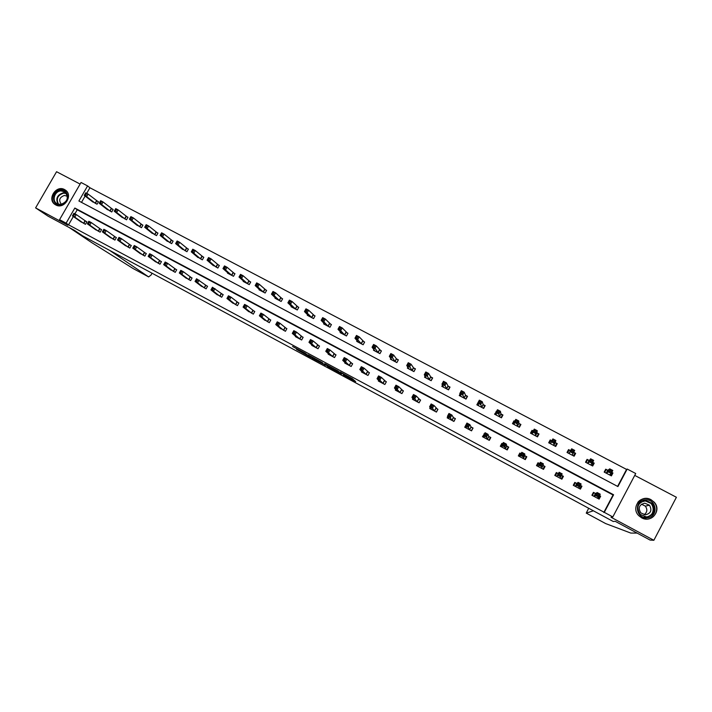 <?xml version="1.0" encoding="UTF-8"?>
<svg xmlns="http://www.w3.org/2000/svg" width="712" height="712" viewBox="0 0 712 712"><rect width="100%" height="100%" fill="white"/><g stroke="black" fill="none" stroke-linecap="round" stroke-linejoin="round"><path stroke-width="1.07" d="M343.309 374.993L355.68 381.623L352.324 378.633L340.176 372.029L347.874 377.191L343.309 374.993M55.723 204.905C64.124 209.915 73.603 195.248 65.335 190.051L64.578 189.588C56.097 184.604 46.681 199.413 55.091 204.531L55.723 204.905M641.583 517.775C651.373 523.605 662.124 510.29 654.186 502.174L651.062 499.726C640.942 493.781 630.289 507.914 638.949 515.826L641.583 517.775L646.816 519.03C655.28 519.262 659.935 508.359 654.008 502.236C651.72 499.788 648.917 498.551 645.606 498.542C642.357 498.667 639.75 499.949 637.774 502.387M296.521 349.405L310.601 357.406L305.172 353.205L292.561 346.459L305.742 353.784L308.492 356.125L296.521 349.405M66.109 223.159L59.568 219.652L81.043 182.477L87.594 185.921L78.899 200.989L617.918 486.563L627.183 469.039L635.727 473.516L612.818 516.93L604.292 512.346L613.593 494.76L74.831 208.037L66.109 223.159L68.557 224.814L604.292 512.346M612.818 516.93L611.029 517.259L653.865 540.283L650.083 540.07L615.15 521.273L613.29 521.513L82.636 235.85L74.493 230.377L48.024 216.145L35.6 207.886L67.889 225.25L59.568 219.652M327.805 366.627L341.618 374.058L338.004 370.925L324.725 363.716L327.805 366.627L328.339 365.665M325.384 365.123L312.346 358.314L308.18 354.896M322.5 362.702L308.189 354.87M322.34 362.995L325.277 365.327M80.118 184.079L56.568 171.717L35.6 207.886M653.865 540.283L676.4 497.27L634.739 475.393M555.823 474.904L555.262 474.601L554.844 475.429M561.928 478.161L561.492 478.989M603.812 512.471L613.05 494.991L77.225 209.764L74.885 213.831M73.345 216.51L68.557 224.814M595.383 493.398L593.443 492.357L591.903 495.258L599.112 499.112L600.652 496.211L599.513 495.597M595.57 493.487L597.181 492.562L600.252 494.208L598.676 497.181L597.172 498.071M576.729 483.43L574.807 482.407L573.276 485.29L580.422 489.117L581.953 486.225L580.396 485.388M558.235 473.551L556.33 472.537L554.799 475.402L561.884 479.194L563.414 476.319L561.501 475.296M539.66 463.637L538.005 462.747L536.483 465.603L543.505 469.368L545.036 466.502L543.14 465.488M521.068 453.704L519.84 453.046L518.318 455.894L525.287 459.614L526.809 456.766L524.931 455.76M502.627 443.852L501.827 443.425L500.305 446.255L507.211 449.948L508.733 447.118L506.873 446.121M484.347 434.089L482.442 436.696L489.295 440.363L490.817 437.542L488.966 436.554M465.417 425.963L464.731 427.227L471.522 430.858L473.044 428.054L471.211 427.067M447.732 416.778L447.163 417.828L453.9 421.433L455.413 418.638L453.597 417.668M430.226 407.62L429.745 408.51L436.429 412.088L437.933 409.302L436.136 408.341M412.889 398.489L412.462 399.263L419.092 402.814L420.605 400.046L418.807 399.085M395.703 389.411L395.329 390.096L401.906 393.611L403.41 390.861L401.63 389.909M378.668 380.395L378.33 381.009L384.854 384.498L386.358 381.757L384.596 380.813M361.776 371.433L361.474 371.984L367.944 375.447L369.439 372.723L367.695 371.789M345.026 362.542L344.75 363.04L351.167 366.475L352.663 363.761L350.936 362.835M328.419 353.704L328.161 354.167L334.524 357.575L336.019 354.87L334.302 353.953M311.945 344.937L311.714 345.365L318.024 348.747L319.519 346.05L317.81 345.142M295.605 336.242L295.391 336.634L301.648 339.989L303.143 337.31L301.443 336.402M279.398 327.6L285.405 331.294L286.892 328.632L285.218 327.734M263.324 319.029L269.296 322.678L270.774 320.026L269.109 319.136M247.375 310.53L253.303 314.125L254.789 311.482L253.134 310.601M231.551 302.084L237.443 305.644L238.921 303.009L237.283 302.137M215.852 293.709L221.708 297.224L223.185 294.608L221.557 293.736M200.286 285.396L206.097 288.867L207.566 286.268L205.955 285.405M184.826 277.155L190.602 280.581L192.08 277.992L190.478 277.137M169.5 268.967L175.232 272.358L176.701 269.777L175.116 268.931M154.281 260.841L159.986 264.205L161.446 261.633L159.871 260.788M139.187 252.778L144.847 256.106L146.307 253.543L144.741 252.707M124.208 244.777L129.833 248.07L131.284 245.524L129.735 244.697M109.345 236.838L114.926 240.095L116.376 237.559L114.837 236.74M94.589 228.961L100.134 232.183L101.585 229.656L100.054 228.846M79.949 221.138L85.458 224.333L86.9 221.815L85.387 221.005M617.598 486.394L626.56 469.422L89.926 187.763L86.704 193.344M85.129 196.067L81.497 202.368M607.665 470.214L605.716 469.19L604.185 472.083L611.403 475.892L612.934 472.999L611.795 472.394M588.984 460.37L587.062 459.356L585.531 462.23L592.687 466.013L594.217 463.129L592.651 462.302M589.153 460.459L587.444 459.908L586.065 462.515M570.472 450.607L568.559 449.592L567.028 452.458L574.13 456.205L575.652 453.339L573.739 452.325M551.871 440.799L550.216 439.927L548.685 442.775L555.725 446.486L557.247 443.638L555.351 442.633M533.252 430.983L532.024 430.333L530.502 433.163L537.48 436.857L539.002 434.008L537.115 433.021M514.785 421.246L513.984 420.819L512.471 423.64L519.386 427.298L520.908 424.468L519.039 423.48M496.487 411.589L494.582 414.197L501.444 417.819L502.957 415.007L501.106 414.028M477.805 403.063L476.844 404.825L483.653 408.421L485.166 405.626L483.323 404.656M460.05 394.074L459.258 395.543L466.004 399.103L467.517 396.317L465.692 395.356M442.49 385.076L441.814 386.331L448.507 389.865L450.011 387.088L448.204 386.135M425.108 376.105L424.512 377.191L431.152 380.697L432.656 377.938L430.867 376.986M407.878 367.17L407.353 368.131L413.939 371.602L415.443 368.861L413.663 367.917M390.808 358.278L390.336 359.142L396.869 362.586L398.364 359.854L396.602 358.919M373.88 349.45L373.453 350.224L379.932 353.642L381.427 350.918L379.674 350.001M357.104 340.674L356.712 341.377L363.138 344.768L364.624 342.063L362.889 341.146M340.461 331.952L340.096 332.602L346.468 335.975L347.963 333.278L346.237 332.37M323.951 323.301L323.622 323.907L329.941 327.244L331.427 324.556L329.727 323.657M307.584 314.713L307.272 315.274L313.547 318.584L315.033 315.914L313.333 315.015M291.35 306.187L291.057 306.703L297.278 309.996L298.764 307.335L297.082 306.445M275.241 297.723L274.974 298.212L281.142 301.47L282.62 298.826L280.955 297.945M259.266 289.321L259.008 289.775L265.131 293.015L266.608 290.38L264.953 289.508M243.415 280.982L243.175 281.418L249.253 284.622L250.722 282.005L249.084 281.133M227.698 272.714L227.466 273.114L233.492 276.3L234.96 273.693L233.331 272.829M212.096 264.499L217.854 268.041L219.323 265.442L217.712 264.588M196.619 256.347L202.341 259.853L203.81 257.263L202.199 256.418M181.257 248.257L186.945 251.719L188.413 249.147L186.82 248.301M166.021 240.229L171.672 243.655L173.132 241.083L171.556 240.255M150.9 232.263L156.515 235.645L157.966 233.091L156.4 232.263M135.894 224.36L141.474 227.698L142.925 225.161L141.368 224.342M121.004 216.51L126.54 219.821L127.991 217.285L126.451 216.475M106.221 208.714L111.731 211.989L113.181 209.47L111.651 208.669M91.554 200.989L97.028 204.228L98.47 201.719L96.957 200.917M89.926 187.763L87.594 185.921M626.56 469.422L627.183 469.039M613.05 494.991L613.593 494.76M77.225 209.764L74.831 208.037M612.934 472.999L611.439 474.023M600.652 496.211L599.362 496.834M581.953 486.225L580.413 487.489M594.217 463.129L592.339 465.016M563.414 476.319L561.715 478.046M556.33 472.537L555.262 474.601M575.652 453.339L573.908 456.089M568.559 449.592L567.055 452.476M538.005 462.747L537.569 465.123M550.216 439.927L549.361 443.06M519.84 453.046L519.938 454.541M532.024 430.333L531.891 432.255M501.827 443.425L502.138 444.644M513.984 420.819L514.135 422.35M483.964 433.884L484.178 434.4M496.095 411.385L496.246 412.026M339.428 372.857L336.794 370.356L331.863 367.873L339.428 372.857M318.647 361.5L323.987 364.375L318.647 361.5M610.656 475.5L611.697 472.581M604.657 472.332L606.046 469.724L605.004 470.534M609.454 474.868L611.243 473.436L608.164 471.807L609.73 468.852L607.87 470.258L606.046 469.724M610.326 470.125L609.73 468.852L612.809 470.472L611.243 473.436L610.932 471.958L611.555 470.774L610.326 470.125L609.694 471.308L610.932 471.958M609.694 471.308L606.126 473.106M611.555 470.774L612.809 470.472M592.927 493.327L593.808 492.811L592.384 495.507M599.442 495.739L598.365 498.712M598.347 495.73L598.676 497.181L595.606 495.534L597.181 492.562L597.742 493.888L597.11 495.071L598.347 495.73L598.979 494.546L597.742 493.888M593.852 496.3L597.11 495.071M593.808 492.811L595.472 493.425L593.933 496.326M600.252 494.208L598.979 494.546M645.677 499.86C657.354 499.201 658.502 517.953 646.736 517.704C635.042 518.292 633.983 499.619 645.677 499.86M646.621 517.046C654.373 515.079 656.295 510.557 652.388 503.482L645.651 500.536C637.729 502.654 635.905 507.282 640.195 514.402L646.621 517.046M641.512 504.194L645.33 506.134C647.662 509.463 647.261 512.32 644.12 514.705M645.428 514.821C650.91 513.423 652.254 510.219 649.46 505.217L644.743 503.17C639.162 504.648 637.872 507.905 640.853 512.925L645.428 514.821M60.787 190.166C70.079 189.169 69.589 204.638 60.289 204.896C50.988 205.857 51.54 190.442 60.787 190.166M60.556 204.522C67.658 201.843 69.109 197.651 64.917 191.937L61.009 190.896C54.771 191.012 51.558 200.428 56.72 203.525L60.556 204.522M67.444 196.334L64.454 195.417C59.407 197.34 58.402 200.312 61.419 204.344L61.49 204.397M66.349 190.914L60.823 189.081C53.071 189.232 49.101 200.926 55.518 204.762L55.928 205.011M588.682 508.261L586.261 513.112L605.574 523.534M605.654 523.578L630.814 533.074L637.098 533.083M593.399 510.798L586.261 513.112L605.601 523.551M109.604 250.366L148.603 276.897L151.033 275.063L152.074 273.23M133.189 268.575L91.661 242.578L69.224 227.546M592.01 465.648L593.39 463.049L592.615 462.382M585.638 462.026L587.444 459.908M590.755 464.989L592.108 463.334L589.055 461.723L590.622 458.786L587.453 463.245M591.174 460.032L590.622 458.786L593.674 460.388L592.108 463.334L591.77 461.857L592.393 460.673L591.174 460.032L590.542 461.207L591.77 461.857M590.542 461.207L587.542 463.272M592.393 460.673L593.674 460.388M573.516 455.885L574.896 453.295L573.685 452.289M567.624 452.77L569.004 450.18L570.543 450.625L568.941 453.473M572.208 455.199L573.133 453.33L570.107 451.728L571.674 448.8L570.543 450.625M572.181 450.029L571.674 448.8L574.691 450.393L573.133 453.33L572.768 451.835L573.391 450.66L572.181 450.029L571.558 451.203L572.768 451.835M571.558 451.203L570.107 451.728L569.022 453.491M573.391 450.66L574.691 450.393M573.4 485.353L575.234 482.887L573.81 485.575M580.369 485.451L581.17 486.056L579.746 488.752M575.234 482.887L576.925 483.484L578.082 482.371L581.134 484L578.491 488.076M579.203 485.504L579.568 486.955L576.515 485.326L578.082 482.371L578.616 483.671L577.984 484.854L579.203 485.504L579.835 484.32L578.616 483.671M575.198 486.323L577.984 484.854M581.134 484L579.835 484.32M556.704 476.426L558.315 473.578L556.811 473.053L555.387 475.723M561.448 475.26L562.702 476.194L561.27 478.873M558.315 473.578L559.16 472.279L562.177 473.889L559.97 478.17M560.237 475.367L560.611 476.826L557.594 475.216L559.16 472.279L559.65 473.542L559.027 474.726L560.237 475.367L560.86 474.192L559.65 473.542M556.784 476.453L557.594 475.216L559.027 474.726M562.177 473.889L560.86 474.192M555.556 446.397L556.562 443.62L555.218 442.499L555.885 440.488L554.328 443.407L551.328 441.823L550.581 443.772M555.182 446.202L556.562 443.62M549.335 443.113L550.714 440.541L551.844 440.853M552.734 441.271L551.328 441.823L552.886 438.904L555.885 440.488L553.357 440.105L552.734 441.271L553.936 441.912L554.559 440.737M553.82 445.49L553.936 441.912M552.886 438.904L553.357 440.105M538.165 435.566L538.37 434.035L536.973 432.878L537.231 430.662L535.682 433.563L532.701 431.997L532.38 434.16M536.999 436.598L538.37 434.035M531.205 433.537L532.576 430.974L533.172 431.134M534.08 431.436L532.701 431.997L534.258 429.096L537.231 430.662L534.703 430.27L534.08 431.436L535.273 432.068L535.896 430.902M535.593 435.86L535.273 432.068M534.258 429.096L534.703 430.27M520.383 425.438L520.338 424.521L518.879 423.337L518.745 420.925L517.188 423.809L514.242 422.26L514.331 424.628M518.968 427.075L520.338 424.521M513.227 424.041L514.651 421.504M515.577 421.682L514.242 422.26L515.799 419.368L518.745 420.925L516.2 420.525L515.577 421.682L516.761 422.305L517.384 421.148M517.517 426.31L516.761 422.305M515.799 419.368L516.2 420.525M539.643 463.672L538.548 463.289L537.124 465.951M543.79 468.469L543.345 469.279M543.238 469.226L544.386 466.413L542.962 469.074M543.817 468.478L543.372 469.297M541.423 465.319L542.054 464.153L540.853 463.512L540.23 464.678L541.423 465.319L541.832 466.787L538.833 465.185L540.399 462.266L543.389 463.859L541.609 468.354M538.37 466.618L538.833 465.185L540.23 464.678M542.054 464.153L543.389 463.859L542.998 465.363L544.386 466.413M540.853 463.512L540.399 462.266M521.006 453.811L520.436 453.615L519.012 456.267M525.634 458.964L526.221 456.712L524.806 459.365M522.777 455.36L523.409 454.194L522.216 453.562L521.593 454.728L522.777 455.36L523.204 456.837L520.241 455.244L521.798 452.334L524.771 453.918L523.204 456.837L523.4 458.608M520.196 456.89L520.241 455.244L521.593 454.728M523.409 454.194L524.771 453.918L524.771 455.635L526.221 456.712M522.216 453.562L521.798 452.334M502.53 444.039L501.061 446.655M508.359 447.821L508.217 447.092L506.793 449.726M504.292 445.481L504.915 444.324L503.74 443.692L503.117 444.858L504.292 445.481L504.746 446.967L501.8 445.392L503.357 442.49L506.303 444.065L504.746 446.967L505.342 448.952M502.165 447.252L501.8 445.392L503.117 444.858M504.915 444.324L506.303 444.065L506.704 445.988L508.217 447.092M503.74 443.692L503.357 442.49M502.583 415.71L500.945 413.877L500.411 411.269L498.863 414.144L495.944 412.595L496.433 415.176M501.088 417.632L502.458 415.087M495.392 414.624L496.113 413.298M497.234 412.008L495.944 412.595L497.492 409.729L500.411 411.269L497.857 410.86L497.234 412.008L498.409 412.631L499.032 411.474M499.593 416.84L498.409 412.631M497.492 409.729L497.857 410.86M483.759 436.18L483.252 437.132M490.541 438.058L490.354 437.551L488.939 440.176M485.967 435.691L486.59 434.534L485.424 433.911L484.801 435.068L485.967 435.691L486.438 437.177L483.519 435.619L485.077 432.736L487.996 434.293L486.438 437.177L487.444 439.375M484.285 437.684L483.519 435.619L484.801 435.068M486.59 434.534L487.996 434.293L488.788 436.412L490.354 437.551M485.424 433.911L485.077 432.736M484.863 406.178L483.154 404.496L482.238 401.693L480.689 404.55L477.788 403.028L478.678 405.796M483.359 408.27L484.73 405.742M477.707 405.288L478.25 404.283M479.051 402.422L477.788 403.028L479.336 400.162L482.238 401.693L479.674 401.274L479.051 402.422L480.217 403.037L480.831 401.888M481.81 407.451L480.217 403.037M479.336 400.162L479.674 401.274M465.977 426.969L465.586 427.681M472.821 428.455L471.237 430.707M467.802 425.981L468.416 424.833L467.259 424.219L466.636 425.367L467.802 425.981L468.291 427.476L465.399 425.927L466.947 423.062L469.84 424.61L468.291 427.476L469.689 429.879M466.556 428.206L465.399 425.927L466.636 425.367M468.416 424.833L469.84 424.61L471.024 426.924L472.643 428.09M467.259 424.219L466.947 423.062M467.268 396.771L465.514 395.196L464.215 392.196L462.675 395.044L459.801 393.531L461.073 396.504M465.773 398.987L467.143 396.468M460.174 396.023L460.593 395.24M461.02 392.917L459.801 393.531L461.34 390.683L464.215 392.196L461.643 391.778L461.02 392.917L462.177 393.522L462.791 392.383M464.179 398.142L462.177 393.522M461.34 390.683L461.643 391.778M448.382 417.757L448.07 418.318M455.235 418.968L453.669 421.308M449.779 416.36L450.402 415.212L449.254 414.598L448.631 415.746L449.779 416.36L450.296 417.855L447.43 416.324L448.978 413.467L451.844 414.998L450.296 417.855L452.084 420.463M448.978 418.798L447.43 416.324L448.631 415.746M450.402 415.212L451.844 414.998L453.402 417.517L455.084 418.709M449.254 414.598L448.978 413.467M449.806 387.47L448.017 385.966L446.344 382.789L444.804 385.619L441.956 384.115L443.62 387.284M448.338 389.776L449.699 387.266M442.775 386.839L443.122 386.207M443.149 383.483L441.956 384.115L443.496 381.285L446.344 382.789L443.763 382.353L443.149 383.483L444.288 384.088L444.902 382.958M446.7 388.903L444.288 384.088M443.496 381.285L443.763 382.353M430.947 408.572L430.707 409.026M437.791 409.578L436.251 411.99M431.917 406.819L432.54 405.68L431.401 405.066L430.778 406.205L431.917 406.819L432.451 408.323L429.603 406.801L431.152 403.962L434 405.475L432.451 408.323L434.623 411.118M431.543 409.471L429.603 406.801L430.778 406.205M432.54 405.68L434 405.475L437.666 409.409M431.401 405.066L431.152 403.962M432.478 378.268L430.662 376.817L428.624 373.453L427.084 376.274L424.263 374.779L426.301 378.134M431.045 380.635L432.398 378.143M425.527 377.725L425.812 377.209M425.42 374.138L424.263 374.779L425.803 371.967L428.624 373.453L426.034 373.008L425.42 374.138L426.55 374.735L427.164 373.604M429.363 379.745L426.55 374.735M425.803 371.967L426.034 373.008M420.472 400.286L418.985 402.752M414.206 397.349L414.82 396.219L413.69 395.614L413.076 396.744L414.206 397.349L414.758 398.862L411.937 397.358L413.485 394.528L416.306 396.032L414.758 398.862L417.303 401.853M414.25 400.224L411.937 397.358L413.076 396.744M414.82 396.219L416.306 396.032L420.383 400.18M413.69 395.614L413.485 394.528M415.283 369.145L413.45 367.748L411.055 364.197L409.516 367L406.721 365.523L409.133 369.065M413.886 371.575L415.247 369.092M407.843 364.864L406.721 365.523L408.252 362.72L411.055 364.197L408.457 363.743L407.843 364.864L408.964 365.461L409.578 364.339M412.159 370.667L408.964 365.461M408.252 362.72L408.457 363.743M403.295 391.075L401.853 393.585M396.637 387.969L397.26 386.839L396.139 386.242L395.516 387.373L396.637 387.969L397.216 389.482L394.421 387.987L395.961 385.174L398.756 386.669L397.216 389.482L400.126 392.668M397.1 391.048L394.421 387.987L395.516 387.373M397.26 386.839L398.756 386.669L403.25 391.022M396.139 386.242L395.961 385.174M390.407 355.68L391.52 356.267L392.134 355.146L391.022 354.558L389.322 356.347L390.852 353.553L393.629 355.021L392.098 357.807L389.322 356.347L392.098 360.067M398.222 360.112L396.379 358.741L393.629 355.021L392.134 355.146M395.098 361.651L391.52 356.267M390.852 353.553L391.022 354.558M379.22 378.659L379.834 377.538L378.731 376.951L378.108 378.072L379.22 378.659L379.816 380.181L377.04 378.704L378.579 375.9L381.356 377.387L379.816 380.181L383.092 383.554M380.092 381.943L377.04 378.704L378.108 378.072M379.834 377.538L381.356 377.387L386.251 381.943M378.731 376.951L378.579 375.9M373.115 346.557L374.218 347.144L374.832 346.032L373.729 345.445L372.065 347.242L373.595 344.466L376.345 345.916L374.815 348.693L372.065 347.242L375.197 351.141M381.285 351.176L376.345 345.916L374.832 346.032M378.179 352.716L374.218 347.144M373.595 344.466L373.729 345.445M361.954 369.43L362.568 368.318L361.465 367.73L360.851 368.843L361.954 369.43L362.568 370.961L359.809 369.492L361.349 366.707L364.099 368.175L362.568 370.961L366.19 374.512M363.218 372.919L359.809 369.492L360.851 368.843M362.568 368.318L364.099 368.175L369.341 372.901M361.465 367.73L361.349 366.707M355.973 337.524L357.068 338.093L357.682 336.99L356.587 336.411L354.95 338.209L356.481 335.45L359.213 336.892L357.682 339.651L354.95 338.209L358.439 342.294M364.491 342.303L359.213 336.892L357.682 336.99M361.402 343.852L357.682 339.651L357.068 338.093M356.481 335.45L356.587 336.411M344.822 360.281L345.436 359.168L344.341 358.59L343.727 359.702L344.822 360.281L345.453 361.812L342.721 360.352L344.252 357.584L346.984 359.044L345.453 361.812L349.432 365.55M346.477 363.966L342.721 360.352L343.727 359.702M345.436 359.168L346.984 359.044L352.565 363.939M344.341 358.59L344.252 357.584M338.965 328.552L340.051 329.122L340.665 328.027L339.579 327.449L337.978 329.255L339.499 326.505L342.214 327.938L340.692 330.688L337.978 329.255L341.813 333.51M347.83 333.51L342.214 327.938L340.665 328.027M344.75 335.058L340.692 330.688L340.051 329.122M339.499 326.505L339.579 327.449M327.832 351.203L328.446 350.099L327.36 349.521L326.746 350.624L327.832 351.203L328.481 352.743L325.776 351.292L327.306 348.533L330.012 349.984L328.481 352.743L332.807 356.659M329.878 355.083L325.776 351.292L326.746 350.624M328.446 350.099L330.012 349.984L335.93 355.039M327.36 349.521L327.306 348.533M322.109 319.661L323.186 320.231L323.791 319.127L322.714 318.567L321.148 320.373L322.67 317.641L325.357 319.056L323.835 321.797L321.148 320.373L325.366 324.779M331.303 324.788L325.357 319.056L323.791 319.127M328.232 326.336L323.835 321.797L323.186 320.231M322.67 317.641L322.714 318.567M310.984 342.205L311.589 341.101L310.521 340.532L309.907 341.627L310.984 342.205L311.651 343.745L308.972 342.312L310.494 339.562L313.182 340.995L311.651 343.745L316.315 347.83M313.413 346.281L308.972 342.312L309.907 341.627M311.589 341.101L313.182 340.995L319.421 346.219M310.521 340.532L310.494 339.562M305.377 310.841L306.445 311.402L307.05 310.307L305.982 309.747L304.451 311.571L305.964 308.848L308.634 310.245L307.121 312.977L304.451 311.571L308.964 316.164M314.909 316.128L308.634 310.245L307.05 310.307M311.856 317.685L307.121 312.977L306.445 311.402M305.964 308.848L305.982 309.747M294.27 333.278L294.884 332.184L293.816 331.614L293.202 332.709L294.27 333.278L294.964 334.818L292.294 333.403L293.816 330.671L296.486 332.086L294.964 334.818L299.957 339.081M297.109 337.524L292.294 333.403L293.202 332.709M294.884 332.184L296.486 332.086L303.054 337.47M293.816 331.614L293.816 330.671M288.787 302.093L289.846 302.653L290.452 301.568L289.392 301.007L287.888 302.831L289.41 300.117L292.053 301.514L290.541 304.229L287.888 302.831L292.739 307.593M298.639 307.548L292.053 301.514L290.452 301.568M295.605 309.106L290.541 304.229L289.846 302.653M289.41 300.117L289.392 301.007M277.698 324.423L278.303 323.328L277.244 322.767L276.639 323.853L277.698 324.423L278.401 325.971L275.758 324.556L277.28 321.842L279.923 323.248L278.401 325.971L283.732 330.404M280.893 328.873L275.758 324.556L276.639 323.853M278.303 323.328L279.923 323.248L286.803 328.784M277.244 322.767L277.28 321.842M272.331 293.415L273.381 293.967L273.987 292.89L272.936 292.329L271.468 294.163L272.981 291.466L275.597 292.846L274.093 295.551L271.468 294.163L276.657 299.084M282.504 299.031L275.597 292.846L273.987 292.89M279.478 300.589L274.093 295.551L273.381 293.967M272.981 291.466L272.936 292.329M261.26 315.638L261.865 314.553L260.815 313.992L260.209 315.078L261.26 315.638L261.98 317.196L259.364 315.79L260.877 313.084L263.493 314.482L261.98 317.196L267.632 321.788M264.793 320.267L259.364 315.79L260.209 315.078M261.865 314.553L263.493 314.482L270.693 320.169M260.815 313.992L260.877 313.084M256.008 284.809L257.05 285.361L257.655 284.284L256.614 283.732L255.172 285.565L256.685 282.878L259.284 284.257L257.771 286.945L255.172 285.565L260.681 290.647M266.502 290.576L259.284 284.257L257.655 284.284M263.485 292.142L257.771 286.945L257.05 285.361M256.685 282.878L256.614 283.732M244.946 306.925L245.551 305.849L244.51 305.288L243.905 306.365L245.693 308.483L243.095 307.095L244.608 304.398L247.206 305.786L245.693 308.483L251.656 313.244M248.853 311.731L243.095 307.095L243.905 306.365M245.551 305.849L247.206 305.786L254.709 311.625M244.51 305.288L244.608 304.398M239.819 276.265L240.852 276.817L241.457 275.74L240.416 275.197L239.01 277.039L240.514 274.369L243.095 275.731L241.59 278.401L239.01 277.039L244.812 282.281M250.615 282.201L243.095 275.731L241.457 275.74M247.607 283.759L241.59 278.401L240.852 276.817M240.514 274.369L240.416 275.197M228.775 298.284L229.38 297.207L228.347 296.655L227.742 297.732L229.531 299.85L226.95 298.47L228.463 295.783L231.044 297.162L229.531 299.85L235.805 304.763M233.011 303.267L226.95 298.47L227.742 297.732M229.38 297.207L231.044 297.162L238.849 303.152M228.347 296.655L228.463 295.783M223.755 267.801L224.778 268.344L225.384 267.276L224.351 266.733L222.981 268.584L224.476 265.923L227.039 267.267L225.535 269.928L222.981 268.584L229.05 273.897M234.853 273.88L227.039 267.267L225.384 267.276M231.863 275.446L225.535 269.928L224.778 268.344M224.476 265.923L224.351 266.733M217.311 294.875L210.948 289.909L212.452 287.239L223.105 294.741M213.333 288.636L212.31 288.093L211.704 289.161L212.728 289.713L213.333 288.636L215.006 288.609L213.502 291.279L220.088 296.352M212.728 289.713L213.502 291.279L210.948 289.909L211.704 289.161M212.31 288.093L212.452 287.239M207.815 259.399L208.839 259.933L209.435 258.874L208.42 258.331L207.067 260.192L208.571 257.539L211.108 258.874L209.613 261.526L207.067 260.192L213.484 265.736M219.216 265.629L211.108 258.874L209.435 258.874M216.243 267.187L209.613 261.526L208.839 259.933M208.571 257.539L208.42 258.331M201.719 286.5L195.061 281.418L196.565 278.766L207.495 286.402M197.411 280.136L196.396 279.594L195.791 280.662L196.806 281.204L197.411 280.136L199.102 280.119L197.598 282.78L204.486 288.013M196.806 281.204L197.598 282.78L195.061 281.418L195.791 280.662M196.396 279.594L196.565 278.766M192.009 251.06L193.023 251.594L193.62 250.535L192.614 250.001L191.288 251.861L192.783 249.227L195.31 250.553L193.815 253.196L191.288 251.861L198.007 257.557M203.703 257.441L195.31 250.553L193.62 250.535M200.74 258.999L193.815 253.196L193.023 251.594M192.783 249.227L192.614 250.001M181.017 272.767L181.613 271.708L180.608 271.165L180.011 272.233L181.827 274.343L179.308 272.999L180.804 270.355L183.322 271.699L181.827 274.343L189.009 279.727M186.277 278.267L179.308 272.999L180.011 272.233M181.613 271.708L183.322 271.699L192 278.116M180.608 271.165L180.804 270.355M176.327 242.792L177.333 243.317L177.929 242.267L176.923 241.742L175.633 243.602L177.128 240.976L179.629 242.294L178.133 244.919L175.633 243.602L182.646 249.449M188.306 249.316L179.629 242.294L177.929 242.267M185.36 250.882L178.133 244.919L177.333 243.317M177.128 240.976L176.923 241.742M165.353 264.401L165.949 263.342L164.953 262.808L164.347 263.867L166.172 265.977L163.671 264.642L165.175 262.007L167.667 263.342L166.172 265.977L173.648 271.512M170.942 270.062L163.671 264.642L164.347 263.867M165.949 263.342L167.667 263.342L176.629 269.901M164.953 262.808L165.175 262.007M160.77 234.586L161.766 235.111L162.363 234.061L161.366 233.536L160.102 235.405L161.597 232.797L164.071 234.106L162.585 236.722L160.102 235.405L167.4 241.395M173.034 241.252L164.071 234.106L162.363 234.061M170.097 242.819L162.585 236.722L161.766 235.111M161.597 232.797L161.366 233.536M149.805 256.098L150.401 255.038L149.413 254.513L148.817 255.563L150.641 257.682L148.167 256.356L149.662 253.73L152.137 255.056L150.641 257.682L158.411 263.36M155.723 261.918L148.167 256.356L148.817 255.563M150.401 255.038L152.137 255.056L161.375 261.749M149.413 254.513L149.662 253.73M145.328 226.443L146.316 226.968L146.912 225.927L145.924 225.401L144.696 227.279L146.183 224.68L148.639 225.971L147.153 228.579L144.696 227.279L152.279 233.411M157.877 233.26L148.639 225.971L146.912 225.927M154.949 234.818L147.153 228.579L146.316 226.968M146.183 224.68L145.924 225.401M134.39 247.856L134.986 246.806L133.998 246.281L133.402 247.331L135.236 249.44L132.779 248.132L134.274 245.515L136.731 246.833L135.236 249.44L143.281 255.27M140.62 253.846L132.779 248.132L133.402 247.331M134.986 246.806L136.731 246.833L146.236 253.668M133.998 246.281L134.274 245.515M130.011 218.37L130.99 218.887L131.587 217.845L130.608 217.329L129.406 219.207L130.883 216.617L133.331 217.908L131.845 220.498L129.406 219.207L137.265 225.482M142.836 225.321L133.331 217.908L131.587 217.845M139.917 226.879L131.845 220.498L130.99 218.887M130.883 216.617L130.608 217.329M119.082 239.677L119.678 238.636L118.708 238.12L118.112 239.161L119.954 241.27L117.516 239.971L119.002 237.372L121.44 238.671L119.954 241.27L128.276 247.242M125.632 245.827L117.516 239.971L118.112 239.161M119.678 238.636L121.44 238.671L131.222 245.64M118.708 238.12L119.002 237.372M114.819 210.36L115.789 210.868L116.385 209.835L115.415 209.319L114.231 211.206L115.709 208.625L118.139 209.906L116.652 212.488L114.231 211.206L122.375 217.614M127.902 217.445L118.139 209.906L116.385 209.835M125 219.002L116.652 212.488L115.789 210.868M115.709 208.625L115.415 209.319M103.907 231.569L104.504 230.537L103.534 230.012L102.937 231.053L104.789 233.162L102.368 231.872L103.854 229.282L106.275 230.572L104.789 233.162L113.386 239.277M110.761 237.87L102.368 231.872L102.937 231.053M104.504 230.537L106.275 230.572L116.314 237.675M103.534 230.012L103.854 229.282M99.742 202.404L100.704 202.911L101.291 201.888L100.33 201.38L99.182 203.267L100.659 200.695L103.062 201.968L101.585 204.531L99.182 203.267L107.592 209.809M113.092 209.622L103.062 201.968L101.291 201.888M110.2 211.188L101.585 204.531L100.704 202.911M100.659 200.695L100.33 201.38M88.84 223.524L89.436 222.491L88.475 221.975L87.879 223.007L89.739 225.117L87.336 223.835L88.822 221.263L91.225 222.544L89.739 225.117L98.603 231.364M96.004 229.976L87.336 223.835L87.879 223.007M89.436 222.491L91.225 222.544L101.522 229.771M88.475 221.975L88.822 221.263M84.773 194.518L85.734 195.017L86.321 193.993L85.369 193.495L84.239 195.382L85.716 192.827L88.101 194.082L86.624 196.645L84.239 195.382L92.916 202.057M98.389 201.87L88.101 194.082L86.321 193.993M95.506 203.427L86.624 196.645L85.734 195.017M85.716 192.827L85.369 193.495M73.897 215.54L74.493 214.508L73.532 214L72.944 215.024L74.805 217.142L72.428 215.87L73.906 213.297L76.291 214.57L74.805 217.142L83.936 223.524M81.355 222.135L72.428 215.87L72.944 215.024M74.493 214.508L76.291 214.57L86.837 221.922M73.532 214L73.906 213.297M348.31 376.399L347.874 377.191M347.981 376.23L347.59 376.942M329.567 366.324L329.006 367.339M314.125 358.02L313.565 359.026M312.88 357.353L312.346 358.314M607.87 470.258L606.339 473.16M607.745 470.24L606.215 473.133M594.048 496.362L595.588 493.452M643.212 500.937L644.894 500.741L651.596 503.669C655.36 509.934 653.901 514.384 647.217 517.019M644.396 516.796L645.775 516.885C656.233 517.108 655.218 500.447 644.841 501.026L640.773 502.209M58.019 204.175C55.411 198.506 57.245 194.688 63.519 192.738L66.18 193.13M66.51 193.593L63.742 193.139C57.583 195.097 55.856 198.835 58.562 204.344M133.046 268.495L148.603 276.897M589.18 460.406L587.649 463.289M572.991 453.562L572.145 455.146M570.65 450.634L569.128 453.5M575.278 486.349L576.809 483.457M575.385 486.376L576.925 483.484M556.882 476.479L558.413 473.596M559.908 478.126L560.513 476.996M555.289 442.579L553.758 445.436M555.218 442.499L553.687 445.347M537.053 432.967L535.531 435.806M536.973 432.878L535.451 435.717M518.968 423.426L517.446 426.257M518.879 423.337L517.357 426.168M541.467 468.229L542.998 465.363M541.538 468.3L543.069 465.443M523.249 458.483L524.771 455.635M523.329 458.564L524.86 455.716M505.182 448.818L506.704 445.988M505.271 448.898L506.802 446.068M501.034 413.975L499.521 416.787M500.945 413.877L499.423 416.689M487.266 439.233L488.788 436.412M487.373 439.322L488.886 436.5M483.252 404.594L481.739 407.397M483.154 404.496L481.641 407.3M469.502 429.737L471.024 426.924M469.608 429.825L471.13 427.013M465.621 395.302L464.108 398.079M465.514 395.196L464.002 397.981M451.889 420.311L453.402 417.517M452.004 420.4L453.517 417.606M448.124 386.073L446.62 388.85M448.017 385.966L446.504 388.743M434.418 410.966L435.931 408.181M434.543 411.064L436.055 408.279M430.778 376.933L429.274 379.692M430.662 376.817L429.158 379.576M417.09 401.702L418.603 398.925M417.223 401.799L418.727 399.032M413.574 367.855L412.079 370.605M413.45 367.748L411.945 370.489M399.904 392.508L401.417 389.749M400.037 392.606L401.55 389.856M396.513 358.857L395.018 361.589M396.379 358.741L394.884 361.474M382.86 383.385L384.364 380.644M383.003 383.492L384.507 380.751M379.585 349.939L378.09 352.654M379.452 349.815L377.956 352.538M365.959 374.343L367.463 371.611M366.102 374.45L367.606 371.726M362.8 341.084L361.304 343.789M362.657 340.959L361.162 343.665M349.192 365.372L350.687 362.657M349.343 365.487L350.838 362.773M346.148 332.299L344.661 334.996M345.996 332.175L344.501 334.871M332.557 356.472L334.053 353.775M332.718 356.587L334.213 353.891M329.629 323.595L328.143 326.274M329.469 323.462L327.983 326.149M316.057 347.652L317.552 344.955M316.217 347.767L317.712 345.08M313.244 314.953L311.758 317.623M313.075 314.82L311.589 317.49M299.69 338.894L301.176 336.215M299.859 339.019L301.345 336.34M296.984 306.374L295.498 309.035M296.815 306.24L295.329 308.901M283.456 330.208L284.942 327.538M283.625 330.332L285.112 327.671M280.857 297.874L279.38 300.517M280.679 297.732L279.202 300.384M267.347 321.593L268.825 318.94M267.525 321.717L269.011 319.065M264.855 289.437L263.378 292.071M264.668 289.295L263.191 291.929M251.363 313.04L252.84 310.396M251.55 313.173L253.027 310.53M248.977 281.062L247.509 283.688M248.791 280.92L247.313 283.545M235.512 304.558L236.989 301.933M235.699 304.692L237.176 302.066M233.225 272.758L231.756 275.366M233.038 272.616L231.56 275.224M219.777 296.147L221.254 293.531M219.972 296.281L221.45 293.664M217.596 264.517L216.137 267.116M217.4 264.366L215.932 266.973M204.166 287.799L205.643 285.192M204.371 287.942L205.848 285.334M202.092 256.338L200.633 258.928M201.888 256.187L200.428 258.776M188.689 279.513L190.157 276.915M188.894 279.656L190.362 277.066M186.704 248.23L185.245 250.802M186.5 248.079L185.031 250.651M173.319 271.299L174.787 268.709M173.532 271.441L175.001 268.86M171.441 240.175L169.981 242.739M171.227 240.024L169.768 242.587M158.073 263.137L159.532 260.565M158.295 263.289L159.755 260.717M156.284 232.192L154.833 234.738M156.07 232.032L154.611 234.586M142.943 255.047L144.403 252.484M143.165 255.199L144.625 252.635M141.252 224.262L139.801 226.799M141.029 224.102L139.579 226.639M127.929 247.011L129.388 244.465M128.16 247.162L129.611 244.617M126.335 216.395L124.885 218.922M126.104 216.225L124.653 218.762M113.03 239.045L114.481 236.509M113.261 239.196L114.721 236.66M111.526 208.589L110.075 211.108M111.294 208.42L109.844 210.939M98.247 231.133L99.698 228.605M98.479 231.293L99.938 228.766M96.832 200.837L95.39 203.347M96.592 200.668L95.15 203.178M83.571 223.283L85.022 220.765M83.811 223.443L85.262 220.925M607.799 470.258L606.268 473.151M593.977 496.344L595.517 493.443M649.46 505.217L645.33 506.134M652.388 503.482L651.596 503.669C655.343 510.006 653.812 514.464 647.003 517.037M133.144 268.549L148.666 276.923M589.109 460.406L587.578 463.281M570.579 450.634L569.057 453.5M575.314 486.367L576.853 483.475M556.811 476.47L558.35 473.596"/></g></svg>
